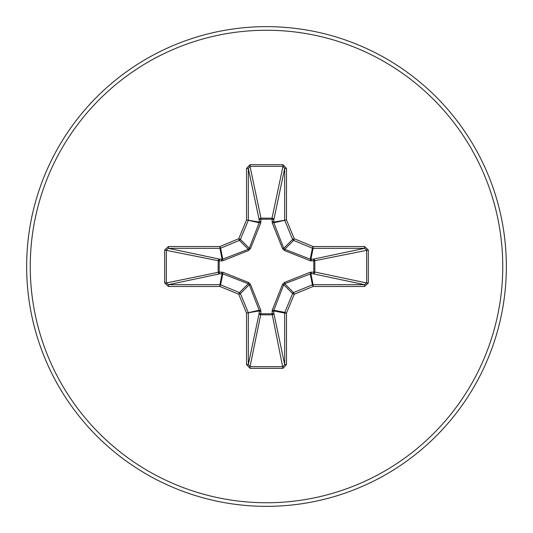 <?xml version="1.0" encoding="UTF-8"?>
<svg xmlns="http://www.w3.org/2000/svg" width="533" height="533" viewBox="0 0 533 533"><rect width="100%" height="100%" fill="white"/><g stroke="black" fill="none" stroke-linecap="round" stroke-linejoin="round"><path stroke-width="0.8" d="M311.525 272.03A1.799 0.613 -88.2 0 1 310.912 273.749L284.695 283.723L283.723 284.695L273.842 310.219L273.815 313.171A1.799 1.659 -11.9 0 1 272.023 314.83L260.977 314.83A1.799 1.659 11.9 0 1 259.185 313.171L259.158 310.219L249.277 284.695L248.305 283.723L222.781 273.842L219.829 273.815A1.799 1.659 78.1 0 1 218.17 272.023L218.17 260.977A1.799 1.659 101.9 0 1 219.829 259.185L222.781 259.158L248.305 249.277L249.277 248.305L259.158 222.781L259.185 219.829A1.799 0.613 -1.8 0 1 260.904 219.223L260.977 218.17L272.023 218.17L272.096 219.223L260.904 219.223L260.737 222.861L250.523 248.531L248.531 250.523L222.861 260.737L219.223 260.904L219.223 272.096L222.861 272.263L248.531 282.477L250.523 284.469L260.737 310.139L260.904 313.777L272.096 313.777L272.263 310.139L282.477 284.469L284.469 282.477L310.139 272.263L313.777 272.096L313.777 260.904L310.139 260.737L284.469 250.523L282.477 248.531L272.263 222.861L272.096 219.223A1.799 0.613 -178.2 0 1 273.815 219.829L273.842 222.781L283.723 248.305L284.695 249.277L310.219 259.158L313.171 259.185A1.799 1.659 -101.9 0 1 314.83 260.977L314.83 272.023L366.664 282.976L368.33 282.976L364.565 286.468L313.084 286.468L294.263 294.263L286.468 313.084L286.468 364.565L282.976 368.33L250.024 368.33L246.532 364.565L246.532 313.084L238.737 294.263L219.916 286.468L168.435 286.468L164.67 282.976L166.336 282.976L168.435 284.675L168.435 286.468M164.67 282.976L164.67 250.024L168.435 246.532L219.916 246.532L238.737 238.737L246.532 219.916L246.532 168.435L250.024 164.67L282.976 164.67L282.976 166.336L272.023 218.17A1.799 1.659 -168.1 0 1 273.815 219.829L284.675 168.435L282.976 166.336L250.024 166.336L248.325 168.435L248.325 219.916A1.799 1.792 101.2 0 1 248.191 220.602L240.396 239.424A1.799 1.792 135 0 1 239.424 240.396L220.602 248.191L222.781 259.158A1.799 0.546 -110.9 0 0 222.861 260.737M364.565 286.468L364.565 284.675L313.171 273.815A1.799 1.659 -78.1 0 0 314.83 272.023L313.777 272.096A1.799 0.613 -88.2 0 1 313.171 273.815L310.912 273.749L313.084 284.675L364.565 284.675L366.664 282.976L366.664 250.024L364.565 248.325L313.084 248.325L310.912 259.251A1.799 0.613 88.2 0 1 311.525 260.97M266.5 506.35A239.85 239.85 0 0 0 506.35 266.5A239.85 239.85 0 0 0 266.5 26.65A239.85 239.85 0 0 0 26.65 266.5A239.85 239.85 0 0 0 266.5 506.35A239.85 239.85 0 0 1 26.65 266.5A239.85 239.85 0 0 1 266.5 26.65M282.976 164.67L286.468 168.435L286.468 219.916L294.263 238.737L313.084 246.532L364.565 246.532L368.33 250.024L368.33 282.976M168.435 246.532L168.435 248.325L166.336 250.024L166.336 282.976L219.223 272.096A1.799 0.613 88.2 0 0 219.829 273.815L168.435 284.675L219.916 284.675L222.088 273.749A1.799 0.613 88.2 0 1 221.475 272.03M222.861 272.263A1.799 0.546 110.9 0 0 222.781 273.842L220.602 284.809L239.424 292.604A1.799 1.792 45 0 1 240.396 293.576L238.737 294.263L239.424 292.604L248.305 283.723L248.531 282.477M250.523 284.469L249.277 284.695L240.396 293.576L248.191 312.398A1.799 1.792 78.8 0 1 248.325 313.084L248.325 364.565L250.024 366.664L250.024 368.33M246.532 364.565L248.325 364.565L259.185 313.171A1.799 0.613 -178.2 0 0 260.904 313.777L250.024 366.664L282.976 366.664L284.675 364.565L286.468 364.565M282.976 368.33L272.096 313.777A1.799 0.613 -1.8 0 0 273.815 313.171L284.675 364.565L284.675 313.084A1.799 1.792 -78.8 0 1 284.809 312.398L286.468 313.084L284.675 313.084L273.749 310.912A1.799 0.613 -1.8 0 1 272.03 311.525M272.263 310.139A1.799 0.546 -159.1 0 0 273.842 310.219L284.809 312.398L292.604 293.576A1.799 1.792 -45 0 1 293.576 292.604L294.263 294.263L292.604 293.576L283.723 284.695L282.477 284.469M282.477 248.531L283.723 248.305L292.604 239.424L294.263 238.737L293.576 240.396A1.799 1.792 -135 0 1 292.604 239.424L284.809 220.602A1.799 1.792 -101.3 0 1 284.675 219.916L284.675 168.435L286.468 168.435M246.532 168.435L248.325 168.435L259.185 219.829A1.799 1.659 168.1 0 1 260.977 218.17L250.024 166.336L250.024 164.67M284.469 282.477L284.695 283.723L293.576 292.604L312.398 284.809L313.084 286.468L313.084 284.675A1.799 1.792 -11.3 0 0 312.398 284.809L310.219 273.842A1.799 0.546 -110.9 0 0 310.139 272.263M260.737 310.139A1.799 0.546 159.1 0 1 259.158 310.219L246.532 313.084L259.251 310.912A1.799 0.613 -178.2 0 0 260.97 311.525M368.33 250.024L313.777 260.904A1.799 0.613 88.2 0 0 313.171 259.185L364.565 248.325L364.565 246.532M310.139 260.737A1.799 0.546 110.9 0 0 310.219 259.158L312.398 248.191L293.576 240.396L284.695 249.277L284.469 250.523M272.263 222.861A1.799 0.546 159.1 0 1 273.842 222.781L286.468 219.916L273.749 222.088A1.799 0.613 -178.2 0 0 272.03 221.475M221.475 260.97A1.799 0.613 -88.2 0 1 222.088 259.251L219.916 248.325L168.435 248.325L219.829 259.185A1.799 0.613 -88.2 0 0 219.223 260.904L164.67 250.024M250.523 248.531L249.277 248.305L240.396 239.424L238.737 238.737L239.424 240.396L248.305 249.277L248.531 250.523M260.97 221.475A1.799 0.613 -1.8 0 0 259.251 222.088L246.532 219.916L259.158 222.781A1.799 0.546 -159.1 0 1 260.737 222.861M220.602 284.809L219.916 286.468L219.916 284.675A1.799 1.792 11.2 0 1 220.602 284.809M219.916 246.532L220.602 248.191A1.799 1.792 168.8 0 1 219.916 248.325L219.916 246.532M313.084 246.532L312.398 248.191A1.799 1.792 -168.8 0 0 313.084 248.325L313.084 246.532M266.5 502.752A236.252 236.252 0 0 0 502.752 266.5A236.252 236.252 0 0 0 266.5 30.248A236.252 236.252 0 0 0 30.248 266.5A236.252 236.252 0 0 0 266.5 502.752"/></g></svg>
